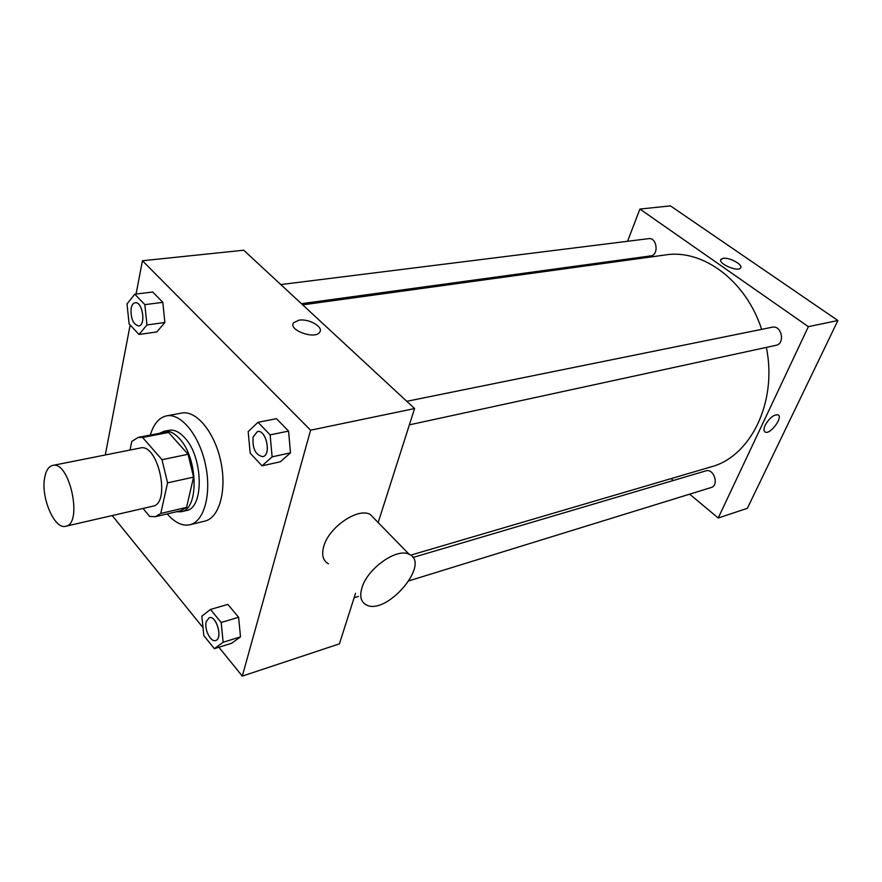 <?xml version="1.0" encoding="UTF-8"?>
<svg xmlns="http://www.w3.org/2000/svg" width="882" height="882" viewBox="0 0 882 882"><rect width="100%" height="100%" fill="white"/><g stroke="black" fill="none" stroke-linecap="round" stroke-linejoin="round"><path stroke-width="1.32" d="M44.651 477.823C45.952 470.591 48.62 466.457 52.655 465.442C69.557 460.305 83.217 524.007 65.698 526.256C54.585 529.828 40.737 497.547 44.651 477.823M52.655 465.442L140.271 448.012C158.165 442.753 171.229 503.677 152.751 506.224L65.698 526.256M143.038 508.462L149.708 516.466L155.298 516.72L160.789 513.434L167.558 482.851L162.001 459.687L142.619 437.494L138.276 437.395L131.782 441.441L130.051 450.041M162.001 459.687L188.087 454.274L168.583 432.467L142.619 437.494M138.276 437.395L164.184 432.389L168.583 432.467M188.087 454.274L193.577 477.129L167.558 482.851M155.298 516.72L180.975 510.656L186.565 507.382L193.577 477.129M176.345 511.747L181.24 511.736C199.222 509.531 198.152 457.714 179.322 438.497C174.107 432.83 169.002 430.438 163.986 431.298L159.51 433.294M163.986 431.298L169.079 430.317C174.107 429.446 179.233 431.838 184.459 437.483C203.312 456.633 204.326 508.319 186.289 510.535L181.24 511.736M186.565 507.382L160.789 513.434M150.326 435.069C153.622 423.955 159.025 417.55 166.555 415.863C180.92 412.864 199.277 435.19 205.451 464.472C211.823 493.711 204.249 521.604 189.917 524.757C182.354 526.3 174.801 522.684 167.238 513.897M166.555 415.863L181.725 413.052C196.201 410.031 214.613 432.147 220.743 461.198C227.06 490.194 219.342 517.91 204.9 521.097L189.917 524.757M262.042 465.839L280.333 461.782L290.498 452.841L288.568 431.089L276.441 418.674L258.029 422.313L248.173 431.618L250.179 453.172L262.042 465.839L272.119 456.854L270.124 434.881L258.029 422.313M214.359 648.667L231.635 643.265L240.499 636.87L238.603 617.268L227.832 604.402L210.456 609.462L201.857 616.154L203.808 635.591L214.359 648.667L223.135 642.272L221.195 622.494L210.456 609.462M218.901 647.256L242.296 676.119L310.596 430.184L142.443 260.741L136.082 294.015M130.15 325.017L105.289 454.969M112.201 515.551L203.014 627.631M139.003 334.465L156.82 331.952L164.868 322.503L162.828 302.361L152.718 292.019L134.792 294.18L127.008 303.937L129.114 323.915L139.003 334.465L146.952 324.951L144.846 304.632L134.792 294.18M378.158 522.563L414.595 408.553L243.73 250.223L142.443 260.741M414.595 408.553L310.596 430.184M298.965 320.188C308.954 318.369 324.102 327.2 319.604 332.305C314.753 339.912 287.543 329.791 293.706 322.68L298.965 320.188C308.954 318.369 324.102 327.211 319.604 332.305C314.753 339.912 287.543 329.791 293.706 322.691L298.965 320.188M242.296 676.119L339.405 643.86L355.556 593.288M328.446 563.841C323.01 560.754 321.434 554.987 323.716 546.52C328.699 527.182 358.224 507.139 370.308 514.515L374.971 519.289M361.962 587.732C367.441 568.295 397.396 547.369 409.226 554.359C431.265 563.554 386.36 616.154 366.206 604.854C360.881 601.954 359.459 596.254 361.962 587.732M302.691 304.852L665.546 254.931C702.623 248.823 745.918 280.476 761.64 329.361M766.359 347.409C777.615 402.313 750.505 456.678 711.013 466.887L410.626 555.175M406.778 401.31L772.169 327.222C781.606 324.83 785.542 343.726 775.939 345.325L409.391 424.837M280.796 284.566L648.656 238.647C657.035 237.17 659.13 255.196 650.673 255.901L301.435 303.695M412.919 557.49L705.809 470.889C713.891 468.033 719.436 485.431 711.101 487.548L409.105 580.786M689.658 494.163L718.224 517.999L808.375 326.66L639.913 209.056L627.565 241.282M620.377 260.047L619.936 261.204M671.048 478.628L673.297 480.503M718.224 517.999L747.363 508.319L837.9 320.519L808.375 326.66M837.9 320.519L670.463 205.881L639.913 209.056M720.814 259.672L723.141 258.349C729.447 257.114 743.57 264.92 740.538 268.007C737.76 272.362 717.264 263.222 721.013 259.33L723.141 258.349C729.447 257.114 743.57 264.92 740.538 268.018M765.19 425.234C769.413 417.98 773.668 414.507 777.935 414.805C783.591 416.877 770.273 434.947 765.234 432.081C763.603 431.122 763.591 428.839 765.19 425.234M777.935 414.805C783.591 416.877 770.273 434.947 765.223 432.081L764.859 431.86M209.221 617.72L209.255 617.709C216.388 614.963 223.135 638.822 215.682 640.497L215.66 640.508C210.666 642.537 204.029 629.087 206.256 621.623L209.221 617.72C216.355 614.974 223.091 638.833 215.638 640.508L215.682 640.497M231.635 643.265L240.499 636.87L223.135 642.272M240.499 636.87L238.603 617.268L221.195 622.494M238.603 617.268L227.832 604.402M135.211 302.747L135.211 302.747C142.575 301.225 146.214 325.546 138.706 325.965L138.661 325.965C133.083 324.344 130.58 318.468 131.131 308.336C131.837 304.974 133.182 303.11 135.166 302.747C142.531 301.225 146.169 325.557 138.661 325.965M156.82 331.952L164.868 322.503L146.952 324.951M164.868 322.503L162.828 302.361L144.846 304.632M162.828 302.361L152.718 292.019M257.478 431.574L257.478 431.574C266.199 429.137 271.722 455.377 262.759 456.644L262.737 456.656C255.471 455.057 252.274 448.464 253.123 436.888L257.434 431.585C266.155 429.148 271.689 455.388 262.715 456.656L262.759 456.644M280.333 461.782L290.498 452.841L272.119 456.854M290.498 452.841L288.568 431.089L270.124 434.881M288.568 431.089L276.441 418.674M370.308 514.515L409.226 554.359M358.445 596.419L354.134 597.753"/></g></svg>
